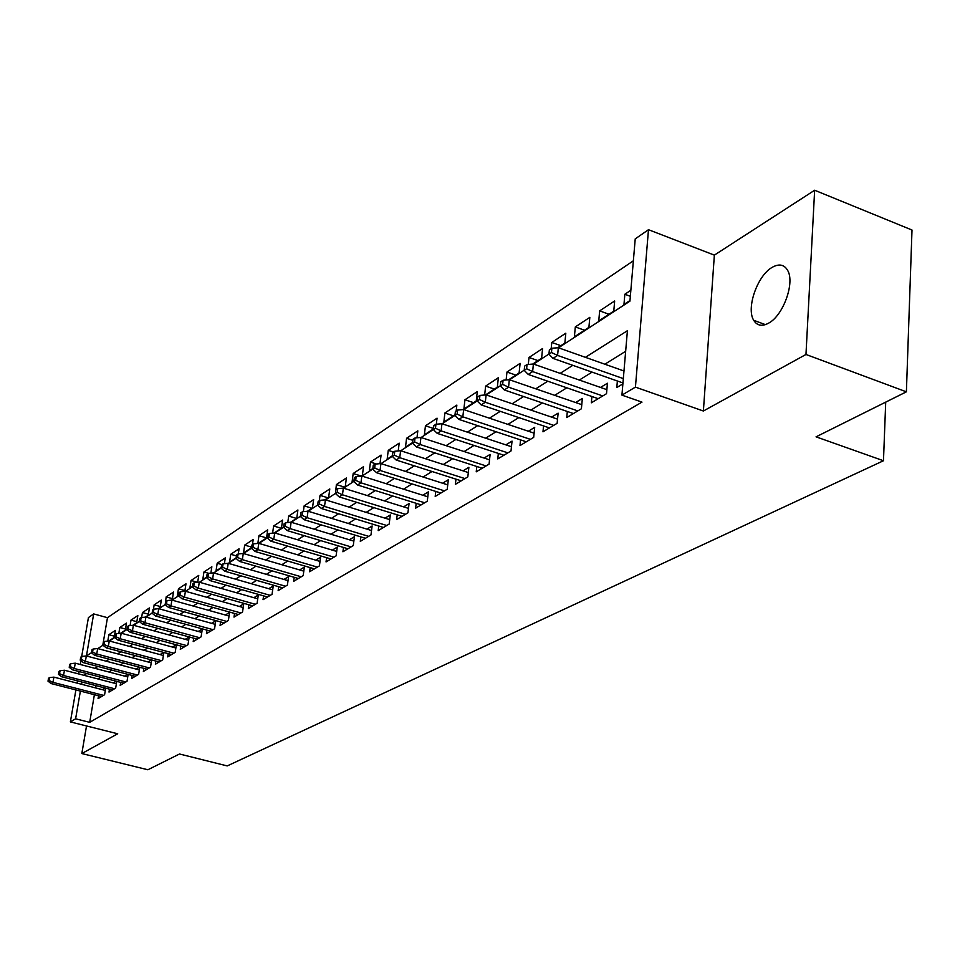<?xml version="1.0" encoding="UTF-8"?>
<svg xmlns="http://www.w3.org/2000/svg" width="960" height="960" viewBox="0 0 960 960"><rect width="100%" height="100%" fill="white"/><g stroke="black" fill="none" stroke-linecap="round" stroke-linejoin="round"><path stroke-width="1.44" d="M772.008 267.444C757.296 275.736 746.04 308.28 753.696 320.268C757.056 325.752 762.048 326.7 768.684 323.112C783.168 315.552 795.012 282.996 787.74 270.552C784.26 264.456 779.016 263.412 772.008 267.444M558.492 347.796L629.928 301.164L635.232 238.872L648.48 229.704L635.436 387.12L621.924 395.124L627.408 330.708L585.42 357.336M714.36 255.132L703.38 411.012L805.968 354.468L906.396 391.824L912 230.028L814.644 190.236L714.36 255.132L648.48 229.704M81.684 656.52L88.428 617.568L93.684 613.92L86.436 655.98L91.476 652.704M633.372 260.784L107.472 617.676L93.684 613.92M805.968 354.468L814.644 190.236M86.52 725.964L81.828 753.552L117.696 733.776L70.368 721.908L75.9 689.94M906.396 391.824L816.048 436.836L883.476 460.74L227.208 765.924L179.508 753.996L147.864 769.764L81.828 753.552M617.364 381L616.812 387.528L622.884 383.88M591.912 396.504L591.336 402.804L606.516 393.696L607.428 383.244L600.516 387.432M567.324 411.468L566.748 417.552L581.4 408.768L582.348 398.46L575.628 402.528M543.552 425.928L542.976 431.808L557.136 423.312L558.12 413.16L551.592 417.12M520.572 439.896L519.996 445.584L533.688 437.376L534.696 427.368L528.336 431.22M498.348 453.42L497.76 458.928L511.008 450.972L512.04 441.108L505.86 444.852M476.82 466.5L476.232 471.828L489.072 464.136L490.116 454.404L484.092 458.052M455.976 479.16L455.388 484.332L467.82 476.88L468.888 467.28L463.02 470.844M435.78 491.424L435.192 496.452L447.24 489.228L448.32 479.76L442.596 483.216M416.196 503.316L415.608 508.188L427.284 501.192L428.388 491.844L422.808 495.228M397.2 514.848L396.612 519.588L407.94 512.784L409.056 503.568L403.62 506.868M378.768 526.032L378.192 530.64L389.184 524.04L390.3 514.944L384.996 518.16M360.876 536.892L360.3 541.368L370.968 534.96L372.108 525.984L366.924 529.128M343.488 547.428L342.924 551.784L353.28 545.568L354.432 536.7L349.368 539.772M326.604 557.676L326.04 561.912L336.108 555.876L337.26 547.116L332.316 550.116M310.188 567.624L309.624 571.752L319.416 565.884L320.58 557.232L315.744 560.16M294.228 577.296L293.664 581.328L303.192 575.616L304.356 567.072L299.628 569.94M278.7 586.704L278.136 590.64L287.4 585.084L288.588 576.636L283.956 579.444M263.58 595.872L263.028 599.7L272.052 594.288L273.24 585.948L268.704 588.696M248.868 604.776L248.328 608.52L257.1 603.252L258.3 595.008L253.86 597.696M234.54 613.452L234 617.112L242.556 611.976L243.744 603.84L239.412 606.468M220.584 621.912L220.056 625.476L228.384 620.484L229.584 612.432L225.324 615.012M206.988 630.144L206.448 633.636L214.572 628.764L215.772 620.808L211.608 623.328M193.728 638.172L193.2 641.58L201.108 636.84L202.32 628.968L198.24 631.44M180.792 646.008L180.276 649.332L187.992 644.7L189.192 636.936L185.196 639.348M168.18 653.64L167.664 656.892L175.188 652.38L176.376 644.808M155.868 661.08L155.364 664.272L162.708 659.868L163.884 652.476M143.856 668.352L143.352 671.472L150.516 667.176L151.68 659.964M132.132 675.456L131.628 678.504L138.624 674.304L139.776 667.272M120.672 682.38L120.18 685.368L127.02 681.276L128.148 674.4M109.488 689.148L108.996 692.076L115.668 688.08L116.784 681.372M114.432 636.192L108.876 634.704L115.404 630.396L114.216 637.476L108.78 641.016M125.496 629.028L119.808 627.492L126.492 623.076L125.304 630.228L120.672 633.252M136.824 621.696L130.992 620.112L137.832 615.6L136.644 622.824L132.864 625.284M148.416 614.196L142.44 612.552L149.436 607.932L148.248 615.24L145.368 617.112M160.296 606.516L154.164 604.824L161.328 600.096L160.14 607.464L158.196 608.736M172.452 598.656L166.164 596.904L173.508 592.056L172.32 599.52L171.36 600.132M184.908 590.604L178.452 588.792L185.976 583.824L184.8 591.312M197.64 582.348L191.052 580.476L198.756 575.4L197.676 582.348M208.788 573.348L203.952 571.968L211.86 566.748L210.876 573.144M221.904 564.6L217.188 563.232L225.288 557.892L224.412 563.676M236.436 555.936L230.76 554.28L239.064 548.796L238.296 553.956M251.64 547.14L244.68 545.1L253.2 539.472L252.456 544.56M266.556 537.924L258.96 535.668L267.708 529.896L266.544 537.96L258.204 543.408M281.328 528.3L273.624 525.996L282.612 520.068L281.448 528.216L274.14 532.992M296.46 518.412L288.684 516.06L297.912 509.976L296.76 518.22L290.544 522.276M312.012 508.26L304.152 505.86L313.632 499.596L312.48 507.948L307.428 511.248M327.984 497.82L320.04 495.372L329.784 488.94L328.644 497.388L324.828 499.884M344.412 487.092L336.372 484.584L346.404 477.972L345.276 486.528L342.756 488.172M361.296 476.052L353.184 473.508L363.492 466.704L362.376 475.356L361.236 476.1M376.416 463.992L370.464 462.096L381.084 455.1L379.992 463.668M393.54 452.052L388.26 450.36L399.18 443.148L398.22 450.936M412.86 440.316L406.572 438.276L417.828 430.848L416.988 437.796M433.5 428.472L425.448 425.82L437.04 418.164L436.332 424.224M453.468 415.848L444.888 412.992L456.852 405.096L456.18 410.988M473.616 402.684L464.94 399.756L477.276 391.62L476.244 400.968L463.896 409.032L464.94 399.756M494.4 389.1L485.628 386.112L498.348 377.712L497.34 387.192L485.448 394.956M515.844 375.096L506.976 372.024L520.116 363.36L519.108 372.96L508.668 379.776M537.996 360.624L529.008 357.48L542.58 348.528L541.608 358.26L532.728 364.068M560.868 345.684L551.784 342.456L565.812 333.204L564.864 343.08L557.64 347.784M584.508 330.24L575.316 326.928L589.824 317.364L588.9 327.372L574.38 336.852L575.316 326.928M608.964 314.268L599.652 310.872L614.664 300.972L613.776 311.124L598.752 320.94L599.652 310.872M107.472 617.676L102.768 645.324M107.784 641.124L108.876 634.704M118.812 633.444L119.808 627.492M130.092 625.572L130.992 620.112M141.636 617.496L142.44 612.552M153.408 609.504L154.164 604.824M166.164 596.904L165.264 604.116M178.452 588.792L177.264 596.28L178.692 595.344M191.052 580.476L189.864 588.048L192.48 586.344M203.952 571.968L202.776 579.612L206.64 577.092M217.188 563.232L216.012 570.972L221.196 567.576M230.76 554.28L229.584 562.104L236.16 557.808M244.68 545.1L243.504 553.008L251.544 547.752M257.832 543.444L258.96 535.668M272.592 533.148L273.624 525.996M287.76 522.54L288.684 516.06M303.348 511.632L304.152 505.86M319.308 500.724L320.04 495.372M336.372 484.584L335.544 492.888M353.184 473.508L352.056 482.1L353.904 480.888M370.464 462.096L369.348 470.796L372.852 468.516M388.26 450.36L387.156 459.168L392.4 455.736M406.572 438.276L405.48 447.192L412.584 442.548M425.448 425.82L424.368 434.856L433.44 428.928M444.888 412.992L443.832 422.136L455.004 414.84M484.656 395.016L485.628 386.112M506.124 379.992L506.976 372.024M528.3 364.428L529.008 357.48M551.16 348.72L551.784 342.456M630.852 290.292L624.84 294.252L623.964 304.464L629.988 300.528M94.392 694.692L89.688 722.34L641.988 402.12L621.924 395.124M625.656 351.288L604.848 364.212M592.104 372.12L579.336 380.04M566.82 387.816L554.7 395.328M542.412 402.96L530.916 410.1M518.832 417.6L507.912 424.38M496.044 431.748L485.664 438.192M474 445.428L464.136 451.548M452.664 458.664L443.304 464.484M432.012 471.492L423.108 477.012M412.008 483.912L403.548 489.168M392.616 495.948L384.564 500.94M373.812 507.624L366.168 512.364M355.572 518.94L348.3 523.452M337.872 529.932L330.948 534.228M320.676 540.6L314.1 544.68M303.972 550.968L297.732 554.844M287.748 561.036L281.808 564.732M271.968 570.84L266.328 574.344M256.632 580.356L251.256 583.692M241.692 589.632L236.592 592.788M227.172 598.644L222.324 601.656M213.024 607.428L208.416 610.284M199.236 615.984L194.868 618.696M185.808 624.312L181.668 626.892M172.728 632.436L168.792 634.884M159.96 640.356L156.24 642.672M147.516 648.084L143.988 650.28M135.384 655.62L132.036 657.696M123.528 662.976L120.36 664.944M111.972 670.152L108.972 672.012M100.68 677.16L97.848 678.924M95.928 685.632L95.544 687.888M98.544 695.76L98.064 698.64L104.592 694.716L105.696 688.164M105 687.984L102.288 689.628M116.184 681.204L113.316 682.956M127.632 674.268L124.584 676.104M139.344 667.164L136.14 669.108M151.344 659.88L147.96 661.932M163.644 652.416L160.068 654.588M176.256 644.772L172.476 647.064M883.476 460.74L885.708 402.132M703.38 411.012L635.436 387.12M89.688 722.34L75.612 718.8L70.368 721.908M97.788 648.588L103.008 645.18M109.392 641.004L114.828 637.464M121.296 633.228L126.936 629.544M133.5 625.272L139.368 621.432M146.004 617.1L152.112 613.116M158.844 608.724L165.192 604.572M172.02 600.12L178.62 595.812M185.532 591.288L192.408 586.812M199.416 582.228L206.568 577.56M213.684 572.916L221.124 568.056M228.336 563.352L236.088 558.288M243.408 553.512L251.472 548.244M258.9 543.396L267.312 537.9M274.848 532.98L283.596 527.268M291.252 522.276L300.384 516.312M308.148 511.236L317.664 505.032M325.56 499.872L335.472 493.404M343.5 488.16L353.832 481.416M361.992 476.088L372.78 469.044M381.072 463.632L392.328 456.276M400.752 450.78L412.524 443.1M421.092 437.508L433.38 429.48M442.092 423.792L454.932 415.404M463.812 409.62L477.228 400.848M486.264 394.956L500.304 385.788M509.496 379.788L524.196 370.188M533.568 364.068L548.952 354.024M77.088 683.112L77.472 680.856M78.672 673.932L79.092 671.532M80.304 664.5L80.952 660.744M81.948 682.02L81.564 684.276M80.388 691.092L75.612 718.8M572.796 365.34L560.16 373.356M547.764 381.204L535.764 388.812M523.584 396.528L512.196 403.752M500.244 411.336L489.42 418.188M477.672 425.64L467.4 432.156M455.856 439.476L446.088 445.656M434.736 452.856L425.46 458.736M414.3 465.816L405.48 471.408M394.488 478.368L386.124 483.684M375.3 490.536L367.344 495.588M356.7 502.332L349.128 507.132M338.652 513.768L331.464 518.328M321.144 524.868L314.304 529.212M304.14 535.656L297.636 539.772M287.616 546.12L281.436 550.044M271.572 556.296L265.692 560.028M255.972 566.184L250.392 569.724M240.804 575.808L235.488 579.168M226.044 585.168L221.004 588.36M211.68 594.264L206.88 597.3M197.688 603.132L193.14 606.024M184.068 611.772L179.748 614.508M170.796 620.184L166.704 622.776M157.86 628.38L153.972 630.852M145.26 636.372L141.576 638.712M132.96 644.172L129.468 646.38M120.96 651.78L117.66 653.868M109.26 659.196L106.128 661.176M97.836 666.444L94.872 668.316M86.676 673.512L83.88 675.288M630.348 296.292L624.84 294.252M105.312 690.42L53.904 677.124L52.98 682.344L103.524 695.364M49.032 680.496L49.548 677.592L48.516 678.276L48 681.168L49.032 680.496L52.98 682.344L51.108 683.556L101.568 696.54M53.904 677.124L49.548 677.592M48 681.168L51.108 683.556M116.388 683.748L64.464 670.236L63.528 675.504L114.564 688.74M59.544 673.632L60.06 670.704L59.004 671.4L58.488 674.328L59.544 673.632L63.528 675.504L61.62 676.752L112.56 689.94M64.464 670.236L60.06 670.704M58.488 674.328L61.62 676.752M127.728 676.932L75.264 663.18L74.34 668.508L125.856 681.96M70.296 666.612L70.824 663.648L69.732 664.368L69.216 667.32L70.296 666.612L74.34 668.508L72.372 669.78L123.804 683.196M75.264 663.18L70.824 663.648M69.216 667.32L72.372 669.78M139.332 669.948L86.328 655.956L85.404 661.344L137.424 675.024M81.312 659.424L81.828 656.424L80.724 657.156L80.208 660.144L81.312 659.424L85.404 661.344L83.388 662.64L135.324 676.284M86.328 655.956L81.828 656.424M80.208 660.144L83.388 662.64M151.224 662.808L97.656 648.552L96.732 654L149.268 667.92M92.592 652.056L93.12 649.032L91.98 649.776L91.452 652.8L92.592 652.056L96.732 654L94.668 655.332L147.12 669.216M97.656 648.552L93.12 649.032M91.452 652.8L94.668 655.332M163.404 655.488L109.272 640.968L108.336 646.476L161.4 660.648M104.16 644.508L104.676 641.448L103.512 642.216L102.984 645.276L104.16 644.508L108.336 646.476L106.236 647.844L159.192 661.968M109.272 640.968L104.676 641.448M102.984 645.276L106.236 647.844M175.884 647.988L121.176 633.204L120.24 638.772L173.832 653.196M116.004 636.78L116.52 633.684L115.332 634.464L114.804 637.56L116.004 636.78L120.24 638.772L118.08 640.176L171.576 654.552M121.176 633.204L116.52 633.684M114.804 637.56L118.08 640.176M188.676 640.296L133.368 625.236L132.444 630.864L186.576 645.552M128.148 628.848L128.676 625.716L127.44 626.52L126.924 629.652L128.148 628.848L132.444 630.864L130.224 632.304L184.26 646.944M133.368 625.236L128.676 625.716M126.924 629.652L130.224 632.304M201.792 632.412L145.884 617.064L144.948 622.764L199.644 637.716M140.604 620.712L141.132 617.556L139.872 618.372L139.344 621.54L140.604 620.712L144.948 622.764L142.68 624.24L197.268 639.144M145.884 617.064L141.132 617.556M139.344 621.54L142.68 624.24M215.244 624.336L158.712 608.688L157.788 614.448L213.036 629.676M153.384 612.372L153.912 609.168L152.616 610.02L152.1 613.224L153.384 612.372L157.788 614.448L155.448 615.96L210.6 631.14M158.712 608.688L153.912 609.168M152.1 613.224L155.448 615.96M229.044 616.044L171.888 600.084L170.952 605.916L226.788 621.432M166.5 603.816L167.016 600.576L165.696 601.44L165.18 604.68L166.5 603.816L170.952 605.916L168.564 607.464L224.28 622.932M171.888 600.084L167.016 600.576M165.18 604.68L168.564 607.464M243.204 607.536L185.4 591.252L184.476 597.156L240.888 612.972M179.964 595.032L180.48 591.744L179.124 592.644L178.608 595.92L179.964 595.032L184.476 597.156L182.016 598.752L238.32 614.52M185.4 591.252L180.48 591.744M178.608 595.92L182.016 598.752M257.748 598.8L199.284 582.192L198.36 588.156L255.372 604.296M193.788 586.008L194.304 582.684L192.912 583.608L192.396 586.92L193.788 586.008L198.36 588.156L195.84 589.8L252.744 605.868M199.284 582.192L194.304 582.684M192.396 586.92L195.84 589.8M272.688 589.836L213.552 572.88L212.628 578.916L270.252 595.368M207.996 576.732L208.512 573.372L207.072 574.32L206.556 577.668L207.996 576.732L212.628 578.916L210.036 580.596L267.54 597M213.552 572.88L208.512 573.372M206.556 577.668L210.036 580.596M288.024 580.62L228.204 563.304L227.28 569.424L285.528 586.212M222.588 567.204L223.104 563.808L221.628 564.78L221.112 568.164L222.588 567.204L227.28 569.424L224.616 571.152L282.744 587.88M228.204 563.304L223.104 563.808M221.112 568.164L224.616 571.152M303.804 571.152L243.276 553.464L242.352 559.656L301.236 576.792M237.588 557.412L238.104 553.968L236.58 554.964L236.076 558.396L237.588 557.412L242.352 559.656L239.616 561.432L298.368 578.508M243.276 553.464L238.104 553.968M236.076 558.396L239.616 561.432M320.016 561.42L258.768 543.348L257.856 549.612L317.376 567.108M253.02 547.332L253.536 543.852L251.976 544.884L251.46 548.352L253.02 547.332L257.856 549.612L255.036 551.448L314.436 568.872M258.768 543.348L253.536 543.852M251.46 548.352L255.036 551.448M336.696 551.424L274.704 532.944L273.792 539.292L333.984 557.148M268.896 536.976L269.412 533.448L267.804 534.504L267.288 538.02L268.896 536.976L273.792 539.292L270.888 541.164L330.96 558.96M274.704 532.944L269.412 533.448M267.288 538.02L270.888 541.164M353.856 541.128L291.12 522.228L290.208 528.648L351.072 546.9M285.24 526.308L285.744 522.732L284.088 523.824L283.584 527.388L285.24 526.308L290.208 528.648L287.22 530.592L347.952 548.772M291.12 522.228L285.744 522.732M283.584 527.388L287.22 530.592M371.532 530.532L308.004 511.2L307.116 517.704L368.652 536.352M302.064 515.316L302.568 511.704L300.864 512.82L300.36 516.432L302.064 515.316L307.116 517.704L304.032 519.696L365.448 538.272M308.004 511.2L302.568 511.704M300.36 516.432L304.032 519.696M389.724 519.612L325.416 499.836L324.516 506.424L386.772 525.492M319.404 504L319.896 500.34L318.144 501.492L317.64 505.152L319.404 504L324.516 506.424L321.348 508.476L383.472 527.472M325.416 499.836L319.896 500.34M317.64 505.152L321.348 508.476M408.48 508.38L343.344 488.124L342.468 494.796L405.432 514.296M337.272 492.336L337.764 488.628L335.952 489.816L335.46 493.524L337.272 492.336L342.468 494.796L339.192 496.92L402.024 516.336M343.344 488.124L337.764 488.628M335.46 493.524L339.192 496.92M427.8 496.8L361.836 476.04L360.96 482.82L424.656 502.764M355.692 480.312L356.184 476.556L354.312 477.78L353.82 481.536L355.692 480.312L360.96 482.82L357.588 485.004L421.152 504.864M361.836 476.04L356.184 476.556M353.82 481.536L357.588 485.004M447.732 484.86L380.916 463.584L380.052 470.448L444.492 490.872M374.688 467.916L375.18 464.1L373.248 465.36L372.768 469.164L374.688 467.916L380.052 470.448L376.572 472.704L440.88 493.044M380.916 463.584L375.18 464.1M372.768 469.164L376.572 472.704M468.3 472.536L400.608 450.732L399.744 457.692L464.952 478.596M394.308 455.112L394.788 451.248L392.796 452.544L392.316 456.408L394.308 455.112L399.744 457.692L396.156 460.02L461.22 480.84M400.608 450.732L394.788 451.248M392.316 456.408L396.156 460.02M489.528 459.828L420.936 437.46L420.084 444.504L486.072 465.936M414.564 441.888L415.032 437.964L412.98 439.32L412.5 443.232L414.564 441.888L420.084 444.504L416.376 446.916L482.22 468.24M420.936 437.46L415.032 437.964M412.5 443.232L416.376 446.916M511.452 446.712L441.936 423.744L441.108 430.896L507.876 452.856M435.48 428.232L435.948 424.248L433.824 425.64L433.356 429.612L435.48 428.232L441.108 430.896L437.268 433.38L503.904 455.244M441.936 423.744L435.948 424.248M433.356 429.612L437.268 433.38M534.12 433.152L463.644 409.56L462.828 416.82L530.412 439.344M457.116 414.108L457.572 410.076L455.376 411.516L454.92 415.536L457.116 414.108L462.828 416.82L458.868 419.388L526.308 441.804M463.644 409.56L457.572 410.076M454.92 415.536L458.868 419.388M557.544 419.136L486.108 394.896L485.304 402.264L553.716 425.364M479.484 399.504L479.94 395.412L477.672 396.9L477.216 400.98L479.484 399.504L485.304 402.264L481.2 404.916L549.468 427.92M486.108 394.896L479.94 395.412M477.216 400.98L481.2 404.916M581.784 404.652L509.34 379.728L508.548 387.192L577.812 410.916M502.644 384.384L503.088 380.232L500.736 381.78L500.292 385.92L502.644 384.384L508.548 387.192L504.312 389.952L573.42 413.556M509.34 379.728L503.088 380.232M500.292 385.92L504.312 389.952M606.864 389.652L533.4 364.02L532.632 371.592L602.76 395.952M526.62 368.736L527.052 364.524L524.616 366.12L524.184 370.332L526.62 368.736L532.632 371.592L528.24 374.448L598.2 398.688M533.4 364.02L527.052 364.524M524.184 370.332L528.24 374.448M623.988 370.992L558.336 347.736L557.58 355.428L623.328 378.612M551.46 352.524L551.88 348.24L549.36 349.896L548.94 354.168L551.46 352.524L557.58 355.428L553.02 358.38L622.956 382.968M558.336 347.736L551.88 348.24M548.94 354.168L553.02 358.38M753.696 320.268L765.36 324.636"/></g></svg>
